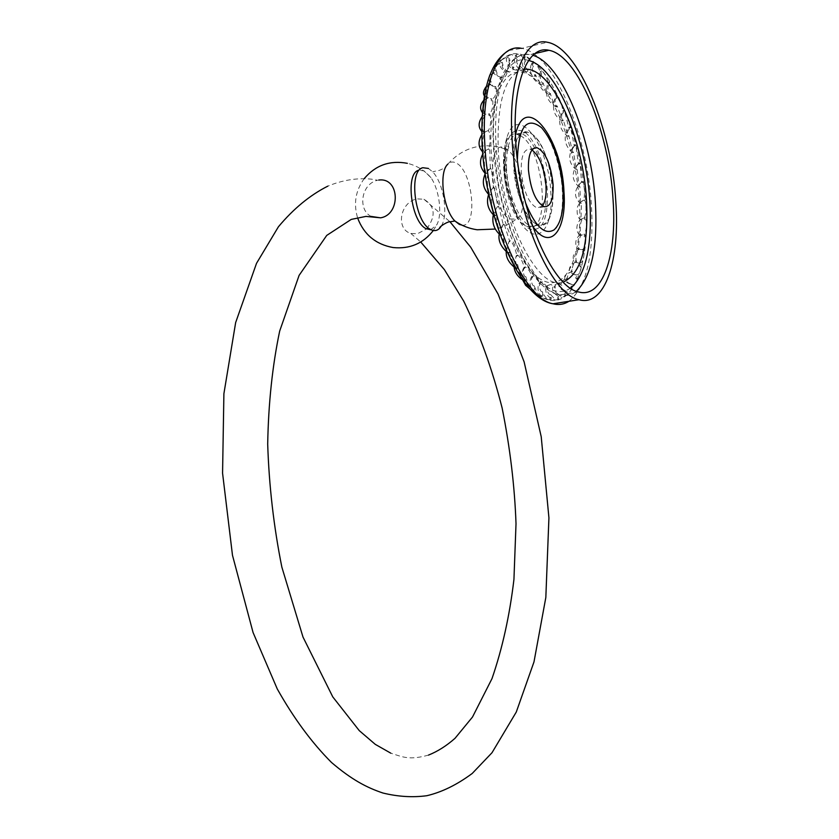 <?xml version="1.0" encoding="UTF-8"?>
<svg xmlns="http://www.w3.org/2000/svg" width="839" height="839" viewBox="0 0 839 839"><rect width="100%" height="100%" fill="white"/><g stroke="black" fill="none" stroke-linecap="round" stroke-linejoin="round"><path stroke-width="0.63" stroke-dasharray="4.2 3.15" d="M506.525 168.555C506.022 144.927 510.657 133.244 520.442 133.495C531.916 135.142 544.721 164.612 546.011 190.967C546.724 214.742 542.015 226.54 531.863 226.352C520.862 224.737 507.752 195.497 506.525 168.555M579.382 201.895C582.801 253.179 567.584 291.311 544.039 281.023C520.568 271.658 494.234 209.362 491.203 150.842C487.837 92.143 508.424 59.024 531.874 76.653C555.313 93.412 576.257 150.747 579.382 201.895M578.721 247.222L577.977 248.459L579.455 249.309L578.721 247.222C578.574 241.359 579.424 237.364 581.249 235.245L580.42 233.378C579.885 227.327 580.378 222.817 581.909 219.839L581.018 218.234L581.437 203.447L580.504 202.147L579.843 186.457L578.889 185.471L577.18 169.237L576.225 168.608L573.488 152.184L572.565 151.922L568.863 135.687L568.517 136.296L567.982 135.792L563.378 120.134L563.105 120.921L562.581 120.617L557.159 105.892L556.456 106.752C553.908 103.973 551.873 99.505 550.353 93.339L549.755 94.566C547.185 92.689 544.962 88.777 543.085 82.83L542.634 84.393C540.096 83.481 537.736 80.24 535.555 74.671L535.628 76.003L534.422 76.517C532.22 76.013 530.049 73.559 527.92 69.144L527.783 71.294L525.843 71.651L520.421 66.501L520.453 68.861L517.464 70.109L513.237 66.879L513.447 69.406L509.504 72.06L506.599 70.371L506.997 72.993C505.99 76.349 504.396 77.88 502.225 77.566L500.705 76.968L501.282 79.611C500.422 84.582 498.618 86.91 495.87 86.585L496.52 89.144C496.111 94.901 494.601 98.163 491.979 98.939L492.871 101.372C492.944 107.686 491.811 111.818 489.452 113.747L490.469 115.96C491.046 122.651 490.322 127.528 488.298 130.58L489.42 132.499C490.49 139.347 490.207 144.822 488.592 148.912L489.766 150.454L490.312 168.146L491.518 169.279L493.416 187.663L494.622 188.345L497.8 206.814L498.314 206.31L498.953 207.034L503.316 224.999L503.746 224.265L504.386 224.747L509.766 241.642L510.091 240.699L510.72 240.929C513.604 244.474 515.67 249.582 516.929 256.252L517.747 255.119C520.641 257.594 522.917 262.03 524.564 268.407L525.235 266.896C528.067 268.26 530.468 271.899 532.44 277.814L532.461 276.461L533.677 276.073C536.121 276.807 538.334 279.544 540.326 284.274L540.631 282.177L542.592 282.03L547.972 287.683L548.108 285.386L551.108 284.484L555.187 288.039L555.145 285.627L558.994 283.509L561.805 285.438L561.585 282.963L562.612 280.908L564.941 279.198L567.646 280.027L567.269 277.562C568.297 273.357 569.943 271.479 572.219 271.899L572.083 269.623C572.775 264.558 574.264 261.904 576.561 261.674L575.921 259.408C576.194 253.871 577.368 250.504 579.466 249.309M520.453 68.861L519.289 67.959L520.421 66.501C519.173 68.053 514.548 60.041 517.422 59.737L516.404 55.374L516.751 54.504L518.565 54.22C520.893 54.755 523.137 57.283 525.319 61.813C522.519 62.096 526.577 70.749 527.93 69.155L526.714 70.497L527.783 71.294M525.319 61.813L524.585 57.471L525.665 56.874C528.444 57.597 531.014 60.964 533.373 66.973L533.426 62.369C536.499 63.743 539.152 67.949 541.386 74.986L541.092 72.185L541.774 70.843C544.868 73.371 547.332 78.268 549.146 85.547L549.052 82.893L549.86 81.97C552.901 85.536 555.103 90.99 556.477 98.331L556.561 95.887L556.876 95.069L557.474 95.394C560.389 99.883 562.298 105.745 563.2 112.971L563.462 110.8L563.86 110.192L564.448 110.727L569.188 129.101L569.618 127.224L570.646 127.57L574.306 146.301L575.239 144.539L575.942 145.525L578.449 164.182L579.445 162.913L580.221 164.161L581.532 182.336L582.56 181.549L583.409 183.059C584.846 190.117 584.877 195.886 583.504 200.364L584.531 200.018L585.423 201.821C586.44 208.942 586.073 214.281 584.311 217.857L585.328 217.93L586.23 220.017C586.807 227.044 586.042 231.847 583.934 234.417L584.993 234.92L585.8 237.238C585.916 244.013 584.762 248.155 582.35 249.665L583.441 250.588L584.133 253.095C583.776 259.461 582.266 262.848 579.602 263.236L581.249 267.19C580.462 272.706 578.742 275.276 576.078 274.877L577.169 279.167C576.173 283.267 574.537 285.103 572.271 284.694L570.751 283.928L572.104 287.399L570.069 291.71L567.542 292.308L564.815 290.42L565.78 295.433L561.994 297.478L558.029 294.017L558.69 299.145L555.743 300.016L550.541 294.51L551.275 298.799L550.866 299.617L548.947 299.754C546.619 299.062 544.49 296.408 542.55 291.783L543.001 296.146L541.763 296.639C538.869 295.695 536.362 292.087 534.244 285.826L534.548 288.773L533.824 290.462C530.51 288.784 527.857 284.19 525.864 276.681L525.959 279.586L525.057 280.866C521.669 277.877 519.205 272.434 517.663 264.547L517.537 267.316L517.17 268.323L516.488 268.134C513.111 263.876 510.92 257.741 509.892 249.707L509.556 252.245L509.074 253.032L508.371 252.56C505.12 247.148 503.274 240.478 502.823 232.571L502.257 234.784L501.691 235.319L500.977 234.574C497.967 228.156 496.531 221.171 496.688 213.63L495.409 215.759L494.58 214.711C491.895 207.474 490.941 200.395 491.696 193.473L490.354 194.984L489.389 193.599C487.134 185.765 486.683 178.822 488.036 172.771L486.662 173.663L485.592 171.911C483.841 163.752 483.925 157.176 485.823 152.195L484.481 152.499L483.316 150.38C482.131 142.158 482.74 136.18 485.141 132.426L483.809 132.195L482.656 129.709C482.068 121.707 483.18 116.516 485.991 114.104L484.617 113.338L483.6 110.591C483.621 103.071 485.194 98.813 488.329 97.806L486.956 96.537L486.106 93.622C486.714 86.899 488.665 83.69 491.948 84.005L490.07 79.306C490.983 74.44 492.776 72.175 495.461 72.511L497.024 73.119L495.314 68.043C496.363 64.792 497.936 63.324 500.054 63.628L503.054 65.369L501.67 60.072L505.56 57.566L509.923 60.89L508.885 55.563L511.8 54.43L517.422 59.737M523.819 69.354C505.466 73.884 496.94 100.439 498.219 149.027C501.344 220.332 538.858 292.36 563.252 282.04M525.466 202.587C521.061 190.201 518.429 177.228 517.558 163.647L517.39 159.546M542.393 205.922L537.233 208.062C528.822 203.835 523.494 191.628 521.25 171.418C520.893 156.421 523.798 149.006 529.986 149.174L531.989 149.961M535.24 76.538L534.265 75.877L535.555 74.692C534.181 76.286 530.594 67.246 533.373 66.973M541.386 74.986C538.648 75.237 541.648 84.424 543.085 82.83L542.487 84.414M549.146 85.547C546.451 85.798 548.842 94.891 550.353 93.349L549.304 94.608M556.477 98.331C553.824 98.593 555.575 107.361 557.159 105.892L556.456 106.752M563.2 112.971C560.588 113.255 561.721 121.498 563.378 120.134L562.581 120.617M569.188 129.101C566.923 132.059 566.807 134.261 568.852 135.687L567.982 135.792M574.306 146.301C571.852 148.964 571.59 150.926 573.488 152.184L572.565 151.922M578.449 164.182C575.827 166.51 575.407 168.199 577.18 169.237L575.512 169.048L576.225 168.608M581.532 182.336C578.753 184.286 578.197 185.65 579.843 186.457L578.218 186.101L578.889 185.471M583.504 200.364C580.578 201.895 579.896 202.923 581.437 203.447L579.864 202.996L580.504 202.147M584.311 217.857C581.259 218.948 580.462 219.608 581.909 219.839L580.452 219.367L581.018 218.234M580.42 233.378L579.99 234.868L581.186 235.256L583.934 234.417M579.455 249.309L582.35 249.665M578.721 249.571C569.691 254.553 573.991 262.848 575.932 262.397L576.561 261.674L575.082 260.468L575.921 259.408M575.932 262.397L579.602 263.236M575.994 261.873C568.181 266.362 567.353 270.557 573.509 274.437C571.663 272.99 571.359 272.182 572.597 272.014L571.212 270.997L572.083 269.623M573.509 274.437L575.711 274.762M570.751 283.928C567.384 282.712 566.346 281.411 567.646 280.016L566.325 278.968L567.269 277.562M564.815 290.42C561.469 288.794 560.462 287.137 561.805 285.438L560.546 284.379L561.585 282.963M558.029 294.017C554.736 292.014 553.792 290.021 555.187 288.039L554.013 287.011L555.145 285.627M550.541 294.51C547.867 295.307 545.958 286.791 547.972 287.683L546.881 286.718L548.108 285.386M542.55 291.783C539.823 292.612 538.355 283.309 540.316 284.264L539.309 283.404L540.631 282.177M534.244 285.826C531.465 286.665 530.542 276.818 532.44 277.814L531.769 276.629L532.933 275.979M525.864 276.681C523.043 277.531 522.739 267.41 524.564 268.407L523.777 267.714L525.235 266.896M517.663 264.547C514.789 265.397 515.188 255.297 516.929 256.241L516.132 255.905L517.747 255.119M509.892 249.707C506.987 250.546 508.109 240.772 509.766 241.642L508.969 241.569L510.72 240.929M502.823 232.571C499.866 233.378 501.753 224.254 503.316 224.999L504.386 224.747M496.688 213.63C493.699 214.417 496.331 206.237 497.81 206.814L498.953 207.034M491.696 193.473C490.07 191.722 490.647 189.782 493.416 187.653L492.703 187.967L494.622 188.345M488.036 172.771C486.62 171.502 487.375 169.96 490.312 168.146L489.672 168.44L491.518 169.279M488.822 148.881L487.459 149.447L488.592 148.912L489.766 150.454M487.459 149.447L486.159 150.296C484.481 151.712 484.365 152.352 485.823 152.195M488.382 130.59L489.42 132.499M488.025 130.664L484.648 132.038L485.141 132.426M482.089 116.757L485.152 114.387L489.452 113.758C488.256 114.828 488.592 115.562 490.469 115.96M485.152 114.387L485.991 114.104M483.684 100.439L487.532 98.153L491.979 98.939C490.752 100.093 491.046 100.911 492.871 101.372M487.532 98.153L488.329 97.806M495.87 86.585L495.776 86.564C494.507 87.78 494.758 88.64 496.52 89.144M495.629 86.595L492.556 86.113L492.053 84.026M497.024 73.119C496.195 75.206 497.422 76.485 500.715 76.978C499.394 78.205 499.583 79.086 501.282 79.611M503.054 65.369C500.096 65.736 505.435 71.714 506.599 70.371L505.634 71.955L506.997 72.993M509.923 60.89C507.008 61.226 512.031 68.347 513.237 66.879L512.189 68.42L513.447 69.406M552.943 189.635C551.632 163.227 538.89 133.674 527.511 132.006C517.799 131.733 513.206 143.427 513.741 167.108C514.999 194.103 528.035 223.426 538.953 225.062C549.021 225.272 553.677 213.463 552.943 189.635M536.541 224.023C513.426 214.763 504.69 124.78 527.532 132.153L531.192 133.695C554.149 146.311 561.543 231.816 538.942 224.915L536.541 224.023M520.778 135.887L517.076 134.366C493.982 127.077 502.645 216.766 526.022 225.932L528.455 226.824C551.307 233.641 543.976 148.398 520.778 135.887M441.398 225.89C448.634 214.553 443.548 182.871 432.683 171.859L428.383 168.44M430.743 229.771L436.794 224.768C442.499 214.742 439.447 189.992 431.005 177.732L424.104 170.883L418.871 170.223L422.887 167.716M426.715 228.785C436.102 216.147 435.179 206.31 423.957 199.252L416.941 198.874C399.93 202.209 395.547 229.099 410.827 233.452L417.423 233.777L426.558 228.932M371.205 216.431C357.781 210.138 360.749 183.972 377.602 180.249L371.467 179.147C357.026 177.732 342.459 180.07 327.787 186.153M504.921 167.643C506.347 194.522 518.282 223.573 529.65 228.974C542.088 232.13 548.014 219.734 547.458 191.785C546 166.583 535.303 138.655 523.945 131.576C511.119 126.374 504.784 138.404 504.921 167.643M504.302 166.122C505.592 184.79 509.797 201.412 516.908 215.98C533.499 250.032 554.139 233.211 550.824 192.592C549.157 145.85 517.642 102.736 507.165 136.778C505.676 140.532 505.151 149.321 505.581 163.144C506.326 182.871 513.908 208.271 516.908 215.98C509.577 201.308 505.319 184.811 504.134 166.51C503.505 154.816 504.512 144.906 507.165 136.778C504.638 144.476 503.683 154.261 504.302 166.122M516.572 56.916C514.968 56.496 515.031 55.699 516.751 54.504M482.635 145.881C486.169 215.256 517.632 288.658 545.098 298.82C572.659 310.115 589.995 265.114 586.01 205.723C582.339 146.479 558.281 79.873 530.856 59.559C503.431 38.227 478.723 76.318 482.635 145.881M568.915 301.295C586.513 286.854 594.033 255.077 591.464 205.954C587.699 135.016 553.74 53.193 521.606 48.368L547.332 42.265M535.041 53.518L530.258 54.64C508.728 49.553 492.566 87.707 496.048 144.339C499.268 215.141 532.996 290.64 559.812 294.929C565.937 296.45 571.474 295.223 576.414 291.238M570.677 288.238L564.909 291.133L558.617 291.731L551.936 289.979L544.983 285.826L537.904 279.293L530.846 270.473L523.976 259.513L517.464 246.593L511.454 232.004L501.575 199.095L497.967 181.57L493.867 146.479C490.416 90.57 506.997 53.612 528.57 60.46M578.564 291.941L559.812 294.929C528.79 290.273 496.929 215.308 493.384 145.755C490.217 90.035 505.33 51.305 530.258 54.64L532.912 55.301M532.366 225.681C521.952 209.257 515.733 188.177 513.72 162.441C513.143 151.985 513.709 142.892 515.419 135.184M524.648 58.919L523.798 57.629L525.004 56.832M532.891 64.089L531.968 63.345L533.426 62.369M541.092 72.185L540.19 71.787L541.774 70.843M549.052 82.893L548.161 82.767L549.86 81.97M556.561 95.887L557.474 95.394M563.462 110.8L564.448 110.727M569.618 127.224L568.811 127.538L570.646 127.57M574.883 144.769L574.117 145.126L575.942 145.525M579.172 163.028L578.47 163.353L580.221 164.161M582.371 181.581L581.794 181.822L583.409 183.059M584.447 200.018L585.423 201.821M585.328 217.93C584.049 218.906 584.353 219.608 586.23 220.017M584.993 234.92C583.682 235.969 583.954 236.745 585.8 237.238M583.441 250.588C582.088 251.69 582.318 252.529 584.133 253.095M580.693 264.558C579.277 265.701 579.455 266.582 581.249 267.19M576.771 276.461C575.292 277.625 575.428 278.538 577.169 279.167M571.758 285.973C570.205 287.137 570.279 288.039 571.988 288.689M565.738 292.78C564.112 293.923 564.133 294.804 565.78 295.433M558.837 296.618C557.138 297.719 557.086 298.558 558.69 299.145M551.213 297.3C549.43 298.338 549.314 299.114 550.866 299.617M543.043 294.699C541.176 295.653 540.998 296.324 542.508 296.744M534.548 288.773L533.824 290.462M525.959 279.586L525.057 280.866M517.537 267.316L516.488 268.134M509.556 252.245L508.371 252.56M502.257 234.784L500.191 234.91M500.159 234.815L500.977 234.574M495.912 215.455L493.919 215.35M493.814 214.994L494.58 214.711M490.742 194.837L488.77 194.543M488.644 193.935L489.389 193.599M486.914 173.631L484.942 173.107M484.837 172.331L485.592 171.911M482.509 150.957L483.316 150.38M483.809 132.195L482.131 131.629L482.656 129.709M484.617 113.338C482.54 112.804 482.205 111.891 483.6 110.591M486.956 96.537C484.942 95.95 484.659 94.985 486.106 93.622M490.721 82.295C488.78 81.698 488.571 80.701 490.07 79.306M495.765 71C493.909 70.413 493.762 69.427 495.314 68.043M501.9 62.925C500.128 62.38 500.054 61.425 501.67 60.072M508.916 58.227C507.228 57.734 507.217 56.842 508.885 55.563M510.049 218.937L516.195 219.115C529.493 213.746 522.991 160.91 507.679 149.887L506.074 148.755C485.487 134.534 489.63 210.411 510.049 218.937M461.87 225.114C478.303 227.914 472.944 170.705 456.112 163.007C453.039 161.392 450.302 161.749 447.9 164.066C461.765 148.734 478.796 143.05 499.006 147.014L507.679 149.887L508.885 146.919L508.308 146.364C506.525 145.724 503.096 161.224 504.344 172.708C504.585 192.204 517.306 215.245 517.443 216.493L516.195 219.115C509.965 224.023 503.012 227.338 495.314 229.047M525.843 71.651C520.18 71.367 516.363 67.665 514.401 60.534C514.003 56.433 515.398 54.336 518.565 54.22M508.843 50.445L521.606 48.368M556.435 227.453C561.207 220.321 563.168 208.072 562.34 190.705C561.081 164.339 549.671 135.404 541.575 127.706M533.531 148.44L529.986 149.174M544.343 206.73L537.233 208.062M525.665 56.874L523.798 57.629C519.047 63.974 526.735 77.492 534.422 76.517M542.497 84.414C535.471 84.55 526.871 71.693 531.968 63.345L533.363 62.348M549.314 94.608C539.917 90.193 536.876 82.579 540.19 71.787L541.595 70.77M556.729 106.92L555.838 106.805C546.797 101.246 544.238 93.223 548.161 82.767L549.555 81.782M562.969 120.931L561.878 120.711C553.488 115.918 551.433 107.665 555.701 95.961L557.054 95.048M568.485 136.296L567.248 135.96C559.099 128.975 557.557 120.659 562.633 111.021L563.923 110.192M573.089 152.604L571.831 152.205C564.165 144.801 563.158 136.579 568.811 127.538L570.027 126.825M576.823 169.478L575.512 169.038C568.276 162.703 567.814 154.733 574.117 145.126L575.239 144.539M579.56 186.573L578.207 186.101C571.401 179.577 571.485 171.995 578.47 163.353L579.445 162.913M581.238 203.489L579.864 202.996C573.457 196.441 574.096 189.383 581.794 181.822L582.56 181.549M581.815 219.839L580.441 219.357C577.714 217.983 576.666 214.018 577.295 207.495C578.9 203.395 581.165 200.941 584.091 200.133L584.531 200.018M579.99 234.868C574.579 232.025 576.141 218.35 585.192 217.899M580.756 235.109C573.593 237.479 575.281 249.55 578.847 249.435M576.078 274.877L574.725 274.762M572.219 271.899C565.517 272.528 559.204 281.526 572.271 284.694M566.084 279.24C560.924 280.604 558.68 282.712 559.34 285.575C558.061 287.494 560.798 289.738 567.542 292.308M558.994 283.509C548.612 284.673 551.632 295.108 561.994 297.478M551.108 284.484C546.797 285.229 544.993 286.928 545.707 289.57C545.979 295.097 549.325 298.579 555.743 300.016M542.592 282.03C539.372 281.484 537.862 283.708 538.061 288.71C538.219 294.216 541.847 297.897 548.947 299.754M531.769 276.629C526.473 284.127 534.128 296.828 541.763 296.639M531.758 276.639L533.677 276.073M523.777 267.714C521.764 271.27 521.407 275.36 522.697 279.974M530.227 289.182L533.887 290.483M517.527 255.004L516.121 255.905L514.087 267.075M522.854 280.058L525.266 280.981M510.343 240.667L508.969 241.569L506.221 251.648M515.01 267.725L516.855 268.396M502.54 225.114L499.236 234.06M498.314 206.31L497.045 207.076L493.311 214.794M493.909 187.37L492.692 187.978L488.634 194.417M490.679 168.02L485.089 174.072M482.761 154.072L486.159 150.296M481.764 134.796L484.648 132.038M484.386 132.352L481.722 131.345M485.466 114.219L482.373 112.583M487.49 98.394L484.407 95.856M486.389 86.333L491.948 84.005M492.556 86.113C488.738 83.627 487.165 81.939 487.837 81.026M489.85 75.007L495.461 72.511M502.225 77.566C496.069 76.034 493.049 73.769 493.175 70.801C491.161 69.333 493.458 66.942 500.054 63.628M509.504 72.06C503.966 71.441 500.673 68.945 499.625 64.572C497.936 62.18 499.918 59.842 505.56 57.566M517.464 70.109C509.472 70.749 500.296 56.601 511.8 54.43M484.942 173.065L486.662 173.663M488.759 194.501L490.354 194.984M493.909 215.329L495.409 215.759M500.18 234.878L501.67 235.308M507.543 252.686L508.895 253.032M503.851 224.275L502.53 225.125M525.162 266.875L523.777 267.725M581.217 235.256L579.969 234.847M527.511 132.006L520.442 133.495M538.953 225.062L531.863 226.352M527.532 132.153L517.076 134.366M538.942 224.915L528.455 226.824M447.9 164.066C445.394 168.828 436.762 171.565 435.923 170.999L432.683 171.859M433.323 230.494L436.794 224.768M431.005 177.732C424.681 170.38 416.805 165.577 407.387 163.322M364.325 178.497C355.516 190.547 353.313 203.793 357.718 218.234M410.827 233.452L420.738 242.01M428.488 755.1C409.579 760.239 403.758 757.418 390.754 753.149M423.957 199.252L450.008 221.832"/><path stroke-width="1.26" d="M615.805 201.454C620.147 260.572 604.856 307.221 578.994 299.712C551.118 295.003 515.607 213.987 512.021 138.016C508.203 77.303 524.962 36.738 547.332 42.265C578.543 47.414 611.82 130.045 615.805 201.454M515.66 140.239C519.047 211.438 552.324 287.515 578.564 291.941C602.717 298.936 617.116 255.329 613.057 199.776C609.324 132.593 578.019 55.091 548.832 50.277C527.752 45.033 512.063 83.271 515.66 140.239M563.252 282.04C580.934 273.839 588.695 246.771 586.534 200.825C583.346 137.334 550.971 65.043 523.819 69.354M517.39 159.546C518.533 126.637 526.588 116.034 541.575 127.706C553.404 141.707 560.536 162.493 562.969 190.086C563.944 210.18 560.997 223.415 554.139 229.823C544.584 235.455 535.03 226.383 525.466 202.587M553.069 184.318C550.866 164.245 545.539 152.048 537.086 147.716C530.951 147.528 528.067 154.953 528.444 169.992C530.699 190.233 535.995 202.482 544.343 206.73C550.615 206.876 553.52 199.409 553.069 184.318M531.989 149.961C539.613 156.106 544.301 168.01 546.053 185.681C546.525 195.141 545.308 201.884 542.393 205.922M428.383 168.44L422.887 167.716C408.31 170.16 414.697 222.115 430.47 229.404L431.424 229.886C434.539 231.218 437.266 230.683 439.626 228.281L441.398 225.89M418.871 170.223C404.996 172.582 411.047 221.748 426.065 228.669L430.743 229.771M378.641 180.07C399.909 176.987 400.969 214.648 380.602 217.815L365.93 216.41L351.258 219.399L326.728 235.413L299.103 275.37L279.681 331.059C272.413 365.678 268.417 403.37 267.693 444.135C269.036 485.718 273.755 526.714 281.852 567.122L303.005 637.074L332.779 696.894L359.26 730.622L375.285 744.361L390.754 753.149M371.205 216.431L380.518 217.836M521.606 48.368C498.576 43.083 481.135 83.512 484.785 143.731C488.12 219.105 524.302 299.261 553.016 303.781C558.795 305.218 564.091 304.389 568.915 301.295M576.414 291.238C591.464 276.545 597.798 247.148 595.417 203.048C591.873 138.309 562.099 63.764 532.912 55.301M528.57 60.46C556.991 67.099 586.545 139.673 589.932 202.818C592.208 246.152 585.79 274.626 570.677 288.238M515.419 135.184C524.679 90.098 562.046 137.397 563.955 191.617C567.059 231.113 549.765 252.266 532.366 225.681M488.77 194.543L488.644 193.935M484.942 173.107L484.837 172.331M481.764 134.796C477.894 141.487 478.188 147.161 482.635 151.807L482.509 150.957M447.9 164.066C438.503 172.005 443.097 209.404 454.906 220.993L459.311 224.391L461.87 225.114M508.843 50.445C489.168 61.981 480.265 93.549 482.142 145.147C485.791 219.252 520.149 298.904 553.016 303.781L578.994 299.712M548.832 50.277L535.041 53.518M554.139 229.823L556.435 227.453M537.086 147.716L533.531 148.44M522.697 279.974L525.602 285.312L530.227 289.182M514.087 267.075C514.664 272.245 517.579 276.576 522.854 280.058M506.221 251.648C505.917 257.542 508.843 262.901 515.01 267.725M499.236 234.06C498.009 240.489 500.778 246.697 507.543 252.686M493.311 214.794C491.79 222.734 494.066 229.414 500.128 234.836M488.634 194.417C486.127 202.335 487.837 209.257 493.731 215.183L493.909 215.329M485.089 174.072C481.922 181.612 483.086 188.356 488.571 194.323L488.759 194.501M484.942 173.065L484.827 172.949C479.866 167.349 479.174 161.057 482.761 154.072M481.722 131.345C478.167 127.266 478.282 122.4 482.089 116.757M482.373 112.583C479.667 108.651 480.097 104.602 483.684 100.439M484.407 95.856C482.677 93.507 483.337 90.329 486.389 86.333M487.837 81.026L489.85 75.007M439.626 228.281L439.646 228.218C438.629 227.012 448.383 220.909 450.637 221.737L454.906 220.993C461.576 225.66 468.991 228.586 477.15 229.76L495.314 229.047M426.065 228.669L430.47 229.404M357.718 218.234C364.021 234.626 375.799 244.401 393.03 247.536C409.705 249.235 423.139 243.551 433.323 230.494M407.387 163.322C390.02 160.092 375.662 165.147 364.325 178.497M420.738 242.01L444.408 269.655L463.715 301.149C479.384 333.398 492.189 369.013 502.131 408.006C510.06 447.701 514.685 486.263 516.016 523.714L513.94 579.403C509.693 615.438 502.372 648.516 491.979 678.657L472.504 717.03L455.032 738.299C446.463 745.861 437.612 751.461 428.488 755.1M327.787 186.153C310.021 195.13 293.556 208.68 278.401 226.803L256.514 263.341L235.654 322.554L223.898 393.722L222.566 473.154L232.487 555.303L253.074 632.533L277.289 688.997C293.734 718.236 311.804 742.735 331.499 762.473C351.258 779.337 366.255 787.464 382.972 793.033C398.106 796.714 412.715 797.606 426.81 795.718C441.828 792.194 456.972 784.78 472.231 773.453L492 752.73L516.279 712.049L533.992 661.877L545.832 597.483L548.926 517.82L541.218 436.72L524.123 361.892L498.125 294.174L470.679 247.148L450.008 221.832"/></g></svg>
